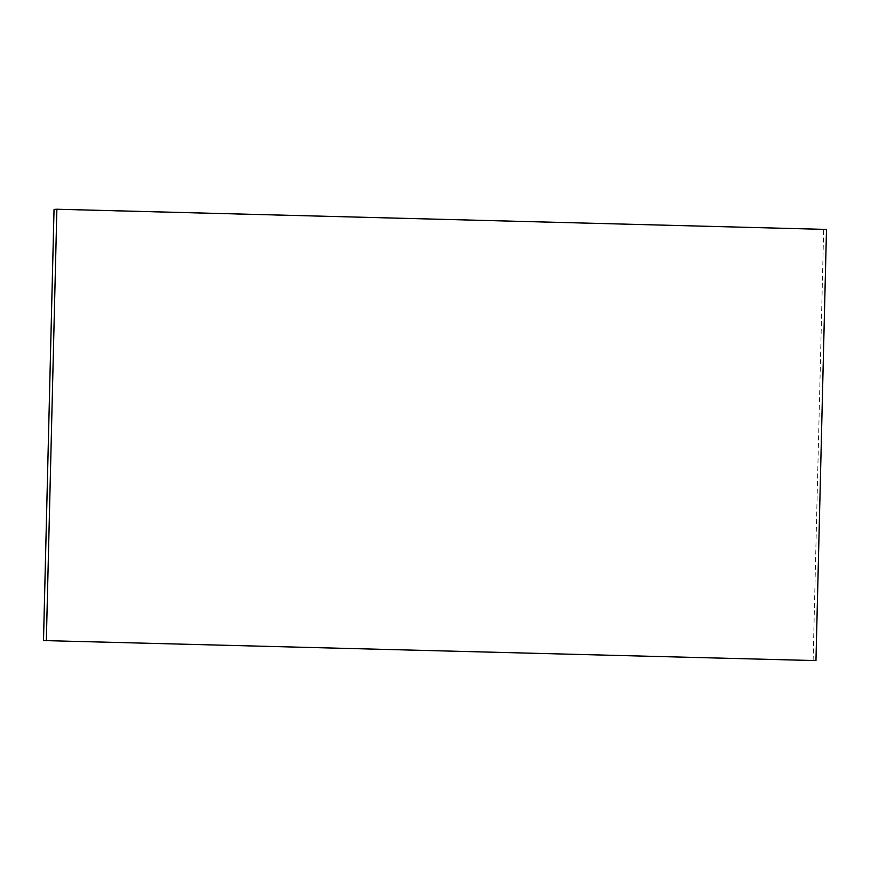 <?xml version="1.0" encoding="UTF-8"?>
<svg xmlns="http://www.w3.org/2000/svg" width="870" height="870" viewBox="0 0 870 870"><rect width="100%" height="100%" fill="white"/><g stroke="black" fill="none" stroke-linecap="round" stroke-linejoin="round"><path stroke-width="0.65" stroke-dasharray="4.35 3.26" d="M54.038 209.398L826.5 229.43M813.124 660.765L823.662 229.593"/><path stroke-width="1.3" d="M43.5 640.57L815.962 660.602L826.5 229.43L56.876 209.235L54.038 209.398L43.5 640.57L815.962 660.602M46.338 640.407L56.876 209.235"/></g></svg>
